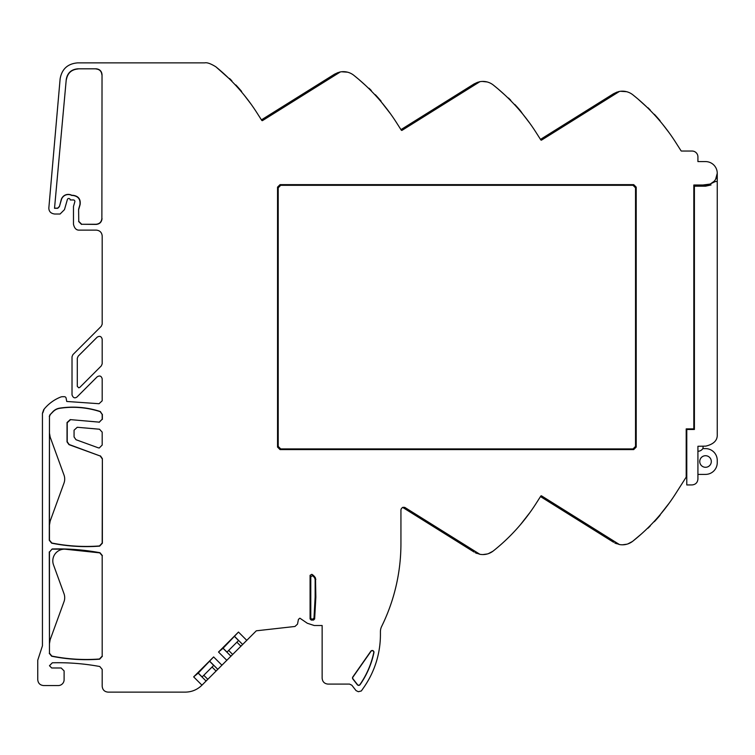 <?xml version="1.0" encoding="UTF-8"?>
<svg xmlns="http://www.w3.org/2000/svg" width="755" height="755" viewBox="0 0 755 755"><rect width="100%" height="100%" fill="white"/><g stroke="black" fill="none" stroke-linecap="round" stroke-linejoin="round"><path stroke-width="1.13" d="M713.994 181.408L715.495 181.483L705.538 186.192L694.402 186.192L694.402 185.013L705.538 185.013L693.817 185.013L693.817 428.887L686.201 428.887L686.201 476.933A0.585 0.585 0 0 1 686.116 477.245L675.649 493.657A193.308 193.308 0 0 1 632.822 541.184A16.695 16.695 0 0 1 622.441 544.808C620.195 544.704 620.195 544.704 622.441 544.808C620.195 544.704 620.195 544.704 622.441 544.808A16.695 16.695 0 0 1 619.43 544.534L614.73 542.92M621.252 544.761L620.534 544.695M614.815 542.968L615.429 543.26M615.891 543.468L616.476 543.704M628.471 543.685L627.443 544.044M540.797 496.082L541.599 495.903A0.585 0.585 0 0 0 540.797 496.082L536.125 503.415A193.308 193.308 0 0 1 493.298 550.942A16.695 16.695 0 0 1 482.917 554.566C480.671 554.463 480.671 554.463 482.917 554.566C480.671 554.463 480.671 554.463 482.917 554.566A16.695 16.695 0 0 1 479.897 554.293L475.206 552.679M481.02 554.453L481.718 554.519M475.291 552.726L475.905 553.019M476.367 553.226L476.952 553.462M488.947 553.434L487.919 553.792M404.454 507.36C401.802 507.275 402.122 507.398 405.416 507.747A2.926 2.926 0 0 0 400.933 510.229L400.933 543.619A187.448 187.448 0 0 1 381.634 626.461A11.712 11.712 0 0 0 380.426 631.633L380.426 634.596A92.261 92.261 0 0 1 363.74 687.512L361.324 690.976L358.342 691.712L356.039 690.589L351.849 685.219L349.537 684.096L328 684.096C324.452 683.747 322.498 681.793 322.14 678.245L322.14 625.517L314.24 625.517L307.342 623.271L299.877 618.185L298.442 619.374L297.517 624.111L294.969 626.471L256.322 630.803L201.859 685.266C197.244 689.74 191.723 692.033 185.286 692.127L108.04 692.127C104.492 691.778 102.538 689.825 102.189 686.267L102.189 669.392L99.783 666.514A229.331 229.331 0 0 0 52.321 662.796L49.462 665.721L51.689 667.986L61.183 667.986L64.109 670.921L64.109 679.708A5.861 5.861 0 0 1 58.248 685.559L43.611 685.559C40.053 685.21 38.099 683.256 37.75 679.708L37.75 660.21L42.44 645.808L42.44 413.296L43.705 409.654A41.006 41.006 0 0 1 60.466 397.13A5.861 5.861 0 0 1 62.656 396.696L64.373 396.696A1.755 1.755 0 0 1 66.1 398.121L66.742 401.462L99.056 403.717L102.189 400.801L102.189 378.878C101.425 375.99 99.764 375.301 97.187 376.802L77.019 396.97C74.792 398.593 73.131 397.904 72.018 394.903L72.018 356.738L72.876 354.671L101.33 326.217L102.189 324.15L102.189 235.975C101.821 232.436 99.868 230.492 96.329 230.124L79.341 230.124C76.378 230.313 74.424 228.359 73.48 224.263L73.48 206.445L74.811 201.821A1.463 1.463 0 0 0 73.405 199.952L70.234 199.952A1.463 1.463 0 0 0 67.365 199.546L64.477 209.626L60.089 214.014L54.69 214.014C50.915 213.533 48.962 211.579 48.83 208.154L60.117 78.916C61.816 69.064 67.657 63.713 77.623 62.873L204.765 62.873C207.068 62.335 210.758 63.646 215.845 66.799A193.308 193.308 0 0 1 257.077 113.042L261.749 120.375A0.585 0.585 0 0 0 262.551 120.564L340.373 71.933A16.695 16.695 0 0 1 353.774 75.273A193.308 193.308 0 0 1 396.601 122.801L401.273 130.134A0.585 0.585 0 0 0 402.075 130.313L479.897 81.691A16.695 16.695 0 0 1 493.298 85.032A193.308 193.308 0 0 1 536.125 132.559L540.797 139.892A0.585 0.585 0 0 0 541.599 140.071L619.43 91.44A16.695 16.695 0 0 1 632.822 94.79A193.308 193.308 0 0 1 675.649 142.317L681.038 150.773A0.585 0.585 0 0 0 681.538 151.038L692.061 151.038A5.861 5.861 0 0 1 697.922 156.898L697.922 161.589L705.538 161.589A11.712 11.712 0 0 1 717.25 173.301A11.712 11.712 0 0 1 705.538 185.013L708.464 184.645M49.462 416.552L49.283 540.287L51.633 543.156A175.915 175.915 0 0 0 99.66 546.12L102.369 543.204L102.369 458.644L102.189 543.034L99.471 545.95A175.736 175.736 0 0 1 51.821 543.015L49.462 540.136L49.462 416.552L50.321 414.486L53.19 411.607A11.712 11.712 0 0 1 59.721 408.313A87.863 87.863 0 0 1 100.17 411.654L102.189 414.438L102.189 419.204L99.254 422.139L70.224 419.61L98.999 422.12M77.925 68.809L96.168 68.809L77.925 68.809C71.31 69.366 67.421 72.905 66.261 79.435L54.52 208.304L57.72 208.304L59.4 206.634L61.382 199.735A7.172 7.172 0 0 1 71.763 195.451L72.858 195.451C78.275 196.253 80.615 199.367 79.888 204.794L78.605 209.286L78.756 221.338L78.605 209.286M71.763 195.451L71.8 195.3A7.323 7.323 0 0 0 61.23 199.697L59.4 206.634M660.153 514.712L664.513 509.37M520.403 524.725L530.17 512.22L520.676 524.404M102.189 445.063L99.254 447.989L98.254 447.809L75.991 439.712L74.066 436.956L74.066 430.199L77.255 427.273L99.509 429.227L102.189 432.143L102.189 445.063M79.794 387.4L78.756 387.825L77.293 386.362L77.293 358.266L78.152 356.2L97.187 337.155C99.764 335.654 101.425 336.352 102.189 339.231L102.189 363.787L101.33 365.864L79.794 387.4M102.189 458.776L100.255 456.02L68.969 444.629L67.035 441.883L67.035 422.526L70.224 419.61M360.107 684.634A1.736 1.736 0 0 1 357.323 684.719L352.868 679.019A1.736 1.736 0 0 1 352.821 676.961L370.809 651.254A1.736 1.736 0 0 1 373.933 652.613A87.637 87.637 0 0 1 360.107 684.634L359.965 684.53A87.448 87.448 0 0 0 373.753 652.575A1.557 1.557 0 0 0 370.96 651.367L352.962 677.065A1.557 1.557 0 0 0 353.019 678.905L357.464 684.606A1.557 1.557 0 0 0 359.965 684.53M102.189 419.204L99.179 422.319M100.255 456.02L69.149 444.506L67.223 441.75L67.223 422.724L70.404 419.808M705.538 455.718A5.785 5.785 0 0 0 699.753 461.503A5.785 5.785 0 0 0 705.538 467.288A5.785 5.785 0 0 0 711.314 461.503A5.785 5.785 0 0 0 705.538 455.718M364.882 685.851L364.269 686.757M241.609 91.393L241.071 90.77A193.308 193.308 0 0 0 236.164 85.268A1.463 1.463 0 0 0 235.164 84.805M381.086 101.151L380.558 100.528A193.308 193.308 0 0 0 375.641 95.036A1.463 1.463 0 0 0 374.697 94.573M660.059 120.677L659.521 120.064A193.308 193.308 0 0 0 654.613 114.562A1.463 1.463 0 0 0 653.783 114.109M702.848 185.013L710.134 184.078M234.682 636.654L238.561 640.523L226.981 652.103L223.102 648.234L238.476 632.058L218.516 652.027L223.102 648.234M209.833 661.503L213.703 665.381L202.123 676.952L198.254 673.082L213.627 656.916L193.657 676.876L198.254 673.082M202.274 676.81L213.561 665.523M713.985 181.417L710.285 184.012M705.538 186.192L711.04 184.956M339.863 72.036L339.259 72.178M479.397 81.785L478.783 81.936M618.921 91.544L618.317 91.685M44.186 409.059L42.846 412.787M227.123 651.961L238.41 640.674M715.627 179.256L717.25 173.301L717.25 434.427C717.609 440.297 713.777 444.204 705.736 446.139L697.922 446.271L697.922 479.085C697.554 482.624 695.6 484.568 692.061 484.937L686.786 484.946L686.786 429.472L694.402 429.472L694.402 376.566M314.646 618.977L313.495 620.072L311.23 620.072L310.079 618.921L310.079 575.329L311.796 574.319A9.428 9.428 0 0 1 315.514 578.094L315.845 597.177L314.646 618.977L313.976 618.279L315.146 597.158L315.156 579.642L315.854 579.462M102.189 656.086L102.189 555.746L102.189 656.086L99.471 659.002A175.736 175.736 0 0 1 51.821 656.067L49.462 653.198L49.462 552.084L52.133 548.979A229.511 229.511 0 0 1 99.971 552.717L102.369 555.595M49.462 552.084L52.133 548.979M49.283 551.905L49.462 653.198M102.369 656.255L99.66 659.172A175.915 175.915 0 0 1 51.633 656.218L49.283 653.339M53.19 411.607L53.067 411.484A11.901 11.901 0 0 1 59.692 408.134A88.052 88.052 0 0 1 100.349 411.532L102.189 414.438M53.067 411.484L50.321 414.486M49.283 416.477L50.141 414.41M100.443 455.897L102.369 458.644M102.369 419.402L102.369 414.306M633.709 449.584L636.21 447.083L636.21 187.136L633.709 184.635L280.039 184.635L277.538 187.136L277.538 447.083L280.039 449.584L633.709 449.584L633.03 448.914L635.531 446.403L635.531 187.816L633.03 185.305L280.718 185.305L278.208 187.816L278.208 446.403L280.718 448.914L633.03 448.914M96.168 68.809C99.707 69.177 101.661 71.13 102.029 74.669L101.878 218.403C101.519 221.961 99.566 223.914 96.017 224.263L81.682 224.263L78.756 221.338M101.878 218.403L102.029 74.669M102.029 218.563C101.661 222.102 99.707 224.056 96.168 224.414L96.017 224.263M81.682 224.263L96.168 224.414M81.531 224.414L78.605 221.489M659.927 514.976L669.666 502.519M669.005 503.425L667.335 505.68M660.314 514.514L659.521 515.92A193.308 193.308 0 0 1 654.613 521.412A1.463 1.463 0 0 1 653.783 521.865M645.629 530.076L644.628 531.01M641.41 533.955L632.822 541.184M676.065 493.024L674.564 495.346M674.234 495.856L675.197 494.374M622.441 544.808L626.952 544.185M627.886 543.893L632.482 541.448M520.525 524.574C516.26 529.51 516.26 529.51 520.525 524.574C516.26 529.51 516.26 529.51 520.525 524.574M506.095 539.825L505.104 540.769M501.886 543.713L501.056 544.449M536.711 502.5L535.342 504.642M482.917 554.566L487.428 553.943M488.362 553.651L492.958 551.207M404.991 507.53L479.897 554.293M52.321 549.149L64.864 549.168L99.783 552.868L102.189 555.746M241.666 92.11L242.582 93.195M242.855 93.526L243.95 94.866M244.648 95.725L246.583 98.169M246.819 98.471L250.584 103.492M250.924 103.963L244.139 95.092M243.516 94.328L241.562 91.987M241.477 91.883L240.892 91.195M256.294 111.825L257.077 113.042M216.307 67.186L228.671 78.19M340.373 71.933L334.541 74.188L338.221 72.48M347.564 72.187L341.486 71.763M348.933 72.603L349.423 72.782M390.646 113.996L381.586 102.34M381.19 101.868L381.681 102.454M382.823 103.822L383.351 104.464M381.001 101.642L380.416 100.953M395.818 121.574L396.601 122.801M353.774 75.273L358.436 79.096M358.644 79.275L365.373 85.258M366.751 86.551L367.959 87.722M479.897 81.691L474.074 83.947L477.745 82.229M487.088 81.946L482.181 81.427M488.457 82.361L488.947 82.54M522.082 113.259L523.007 114.382M523.696 115.241L525.64 117.686M525.876 117.988L529.633 123.008M529.972 123.48L523.187 114.609M522.573 113.845L520.572 110.919M520.525 111.4L519.94 110.711M535.342 131.332L536.711 133.475M493.298 85.032L497.96 88.854M498.168 89.033L504.897 95.017M506.275 96.31L507.492 97.48M619.43 91.44L613.598 93.705L617.269 91.987M626.612 91.695L620.534 91.279M627.99 92.119L628.471 92.299M661.606 123.018L662.531 124.141M663.22 124.99L665.164 127.444M665.4 127.746L669.156 132.767M669.506 133.239L662.72 124.367M662.097 123.603L660.106 121.215M660.059 121.159L659.464 120.47M674.177 140.043L674.564 140.628M675.197 141.6L676.065 142.959M632.822 94.79L637.484 98.612M637.852 98.924L647.016 107.229M717.25 181.578L715.495 181.483M694.402 186.192L694.402 429.472M310.079 575.329L310.786 576.65L310.786 618.213L310.079 618.921M54.52 208.304L66.261 79.435M78.067 68.96C71.48 69.545 67.591 73.084 66.402 79.586M78.756 209.314L80.096 204.633C80.823 199.207 78.473 196.092 73.056 195.3L71.8 195.3M686.201 448.612L686.786 448.612M702.811 448.612L705.538 448.612A11.712 11.712 0 0 1 717.25 460.333L717.25 462.673A11.712 11.712 0 0 1 705.538 474.395L697.922 474.395M686.786 474.395L686.201 474.395M539.834 497.602L537.626 501.065M49.462 643.694L50.17 639.693L63.996 601.707A11.712 11.712 0 0 0 63.996 593.685L53.511 564.891A11.712 11.712 0 0 1 64.836 549.168M49.462 525.074L50.17 521.073L63.996 483.087A11.712 11.712 0 0 0 63.996 475.065L50.17 437.088L49.462 433.077M310.786 576.65L312.664 575.754A8.73 8.73 0 0 1 314.769 578.198L315.156 579.642M313.976 618.279L311.938 619.364L310.786 618.213M311.796 574.319L312.664 575.754M314.769 578.198L315.514 578.094M96.017 68.96C99.566 69.318 101.519 71.263 101.878 74.82M59.267 206.549L57.663 208.154L54.69 208.154M703.047 446.186L703.047 448.234A5.861 5.861 0 0 1 697.922 451.254M659.776 515.627L657.747 517.958M660.059 515.297C655.869 520.11 655.869 520.11 660.059 515.297M650.414 525.376A1.463 1.463 0 0 1 649.998 526.216A193.308 193.308 0 0 1 647.979 528.217L647.724 528.056M229.18 78.69L229.529 78.463A193.308 193.308 0 0 1 231.549 80.474A1.463 1.463 0 0 1 231.974 81.474M368.695 88.429L369.016 88.231A193.308 193.308 0 0 1 371.035 90.232A1.463 1.463 0 0 1 371.46 91.185M508.209 98.178L508.492 97.999A193.308 193.308 0 0 1 510.512 100A1.463 1.463 0 0 1 510.937 100.896M519.751 110.485L520.044 110.296A193.308 193.308 0 0 0 515.127 104.794A1.463 1.463 0 0 0 514.24 104.341M647.724 107.918L647.979 107.757A193.308 193.308 0 0 1 649.998 109.758A1.463 1.463 0 0 1 650.414 110.598M520.044 110.296L520.591 111.476M619.43 544.534L541.599 495.903M193.657 676.876L201.953 685.172M221.923 665.202L213.627 656.916M218.516 652.027L226.802 660.314M246.772 640.353L238.476 632.058M315.146 597.158L315.845 597.177M315.854 596.856L315.156 596.837M635.531 187.816L636.21 187.136M636.21 447.083L635.531 446.403M280.039 449.584L280.718 448.914M277.538 447.083L278.208 446.403M277.538 187.136L278.208 187.816M280.039 184.635L280.718 185.305M633.709 184.635L633.03 185.305M206.049 681.01L198.121 673.082M209.833 661.371L217.761 669.298M230.898 656.161L222.97 648.234M234.682 636.512L242.61 644.449M204.114 675.621L207.606 679.104M212.372 667.363L215.855 670.855M228.973 650.763L232.455 654.255M237.221 642.514L240.713 646.006M313.495 620.072L312.825 619.364M311.938 619.364L311.23 620.072M613.598 542.269L540.486 496.582L613.598 542.269M474.074 552.028L402.802 507.492L474.074 552.028M261.428 119.875L334.541 74.188L261.428 119.875M474.074 83.947L400.952 129.633L474.074 83.947M540.486 139.392L613.598 93.705L540.486 139.392"/></g></svg>
